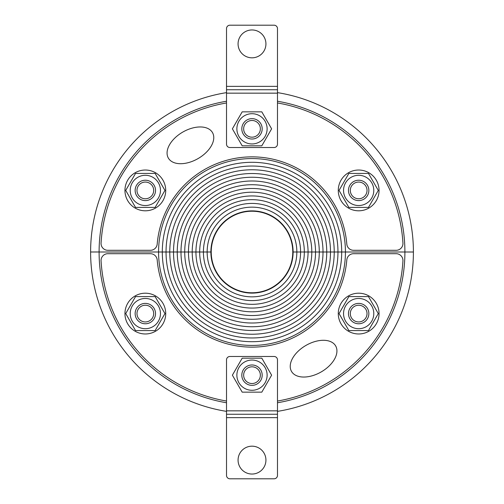 <?xml version="1.0" encoding="UTF-8"?>
<svg xmlns="http://www.w3.org/2000/svg" width="504" height="504" viewBox="0 0 504 504"><rect width="100%" height="100%" fill="white"/><g stroke="black" fill="none" stroke-linecap="round" stroke-linejoin="round"><path stroke-width="0.76" d="M292.774 252A40.774 40.774 0 0 0 231.613 216.689A40.774 40.774 0 0 0 231.613 287.312A40.774 40.774 0 0 0 292.774 252M226.517 101.241A152.901 152.901 0 0 0 99.099 252L158.565 252A93.435 93.435 0 0 1 252 158.565A93.435 93.435 0 0 1 345.435 252L404.901 252A152.901 152.901 0 0 0 277.483 101.241M277.483 402.759A152.901 152.901 0 0 0 404.901 252L341.699 252A89.699 89.699 0 0 0 252 162.301A89.699 89.699 0 0 0 162.301 252L99.099 252A152.901 152.901 0 0 0 226.517 402.759M162.301 252A89.699 89.699 0 0 1 252 162.301A89.699 89.699 0 0 1 341.699 252L337.964 252A85.963 85.963 0 0 0 252 166.037A85.963 85.963 0 0 0 166.037 252L162.301 252A89.699 89.699 0 0 0 252 341.699A89.699 89.699 0 0 0 341.699 252L345.435 252A93.435 93.435 0 0 1 252 345.435A93.435 93.435 0 0 1 158.565 252L166.037 252A85.963 85.963 0 0 1 252 166.037A85.963 85.963 0 0 1 337.964 252L334.228 252A82.228 82.228 0 0 0 252 169.772A82.228 82.228 0 0 0 169.772 252L166.037 252A85.963 85.963 0 0 0 252 337.964A85.963 85.963 0 0 0 337.964 252L341.699 252A89.699 89.699 0 0 1 252 341.699A89.699 89.699 0 0 1 162.301 252M169.772 252A82.228 82.228 0 0 1 252 169.772A82.228 82.228 0 0 1 334.228 252L330.485 252A78.485 78.485 0 0 0 252 173.515A78.485 78.485 0 0 0 173.515 252L169.772 252A82.228 82.228 0 0 0 252 334.228A82.228 82.228 0 0 0 334.228 252L337.964 252A85.963 85.963 0 0 1 252 337.964A85.963 85.963 0 0 1 166.037 252L173.515 252A78.485 78.485 0 0 1 252 173.515A78.485 78.485 0 0 1 330.485 252L326.75 252A74.749 74.749 0 0 0 252 177.251A74.749 74.749 0 0 0 177.251 252L173.515 252A78.485 78.485 0 0 0 252 330.485A78.485 78.485 0 0 0 330.485 252L334.228 252A82.228 82.228 0 0 1 252 334.228A82.228 82.228 0 0 1 169.772 252M177.251 252A74.749 74.749 0 0 1 252 177.251A74.749 74.749 0 0 1 326.75 252L323.014 252A71.014 71.014 0 0 0 252 180.986A71.014 71.014 0 0 0 180.986 252L177.251 252A74.749 74.749 0 0 0 252 326.75A74.749 74.749 0 0 0 326.75 252L330.485 252A78.485 78.485 0 0 1 252 330.485A78.485 78.485 0 0 1 173.515 252L180.986 252A71.014 71.014 0 0 1 252 180.986A71.014 71.014 0 0 1 323.014 252L319.278 252A67.278 67.278 0 0 0 252 184.722A67.278 67.278 0 0 0 184.722 252L180.986 252A71.014 71.014 0 0 0 252 323.014A71.014 71.014 0 0 0 323.014 252L326.75 252A74.749 74.749 0 0 1 252 326.75A74.749 74.749 0 0 1 177.251 252M184.722 252A67.278 67.278 0 0 1 252 184.722A67.278 67.278 0 0 1 319.278 252L315.536 252A63.535 63.535 0 0 0 252 188.464A63.535 63.535 0 0 0 188.464 252L184.722 252A67.278 67.278 0 0 0 252 319.278A67.278 67.278 0 0 0 319.278 252L323.014 252A71.014 71.014 0 0 1 252 323.014A71.014 71.014 0 0 1 180.986 252L188.464 252A63.535 63.535 0 0 1 252 188.464A63.535 63.535 0 0 1 315.536 252L311.8 252A59.8 59.8 0 0 0 252 192.2A59.8 59.8 0 0 0 192.2 252L188.464 252A63.535 63.535 0 0 0 252 315.536A63.535 63.535 0 0 0 315.536 252L319.278 252A67.278 67.278 0 0 1 252 319.278A67.278 67.278 0 0 1 184.722 252M192.2 252A59.8 59.8 0 0 1 252 192.2A59.8 59.8 0 0 1 311.8 252L308.064 252A56.064 56.064 0 0 0 252 195.936A56.064 56.064 0 0 0 195.936 252L192.2 252A59.8 59.8 0 0 0 252 311.8A59.8 59.8 0 0 0 311.8 252L315.536 252A63.535 63.535 0 0 1 252 315.536A63.535 63.535 0 0 1 188.464 252L195.936 252A56.064 56.064 0 0 1 252 195.936A56.064 56.064 0 0 1 308.064 252L304.328 252A52.328 52.328 0 0 0 252 199.672A52.328 52.328 0 0 0 199.672 252L195.936 252A56.064 56.064 0 0 0 252 308.064A56.064 56.064 0 0 0 308.064 252L311.8 252A59.8 59.8 0 0 1 252 311.8A59.8 59.8 0 0 1 192.2 252M199.672 252A52.328 52.328 0 0 1 252 199.672A52.328 52.328 0 0 1 304.328 252L300.586 252A48.586 48.586 0 0 0 252 203.414A48.586 48.586 0 0 0 203.414 252L199.672 252A52.328 52.328 0 0 0 252 304.328A52.328 52.328 0 0 0 304.328 252L308.064 252A56.064 56.064 0 0 1 252 308.064A56.064 56.064 0 0 1 195.936 252L203.414 252A48.586 48.586 0 0 1 252 203.414A48.586 48.586 0 0 1 300.586 252L296.85 252A44.85 44.85 0 0 0 252 207.15A44.85 44.85 0 0 0 207.15 252L203.414 252A48.586 48.586 0 0 0 252 300.586A48.586 48.586 0 0 0 300.586 252L304.328 252A52.328 52.328 0 0 1 252 304.328A52.328 52.328 0 0 1 199.672 252M296.85 252L293.114 252A41.114 41.114 0 0 0 252 210.886A41.114 41.114 0 0 0 210.886 252L207.15 252A44.85 44.85 0 0 1 252 207.15A44.85 44.85 0 0 1 296.85 252L300.586 252A48.586 48.586 0 0 1 252 300.586A48.586 48.586 0 0 1 203.414 252L207.15 252A44.85 44.85 0 0 0 252 296.85A44.85 44.85 0 0 0 296.85 252A44.85 44.85 0 0 1 252 296.85A44.85 44.85 0 0 1 207.15 252L210.886 252A41.114 41.114 0 0 0 252 293.114A41.114 41.114 0 0 0 293.114 252L296.85 252M198.059 158.577A25.484 15.29 -30 0 1 168.349 158.073A25.484 15.29 -30 0 1 182.769 132.092A25.484 15.29 -30 0 1 212.486 132.59A25.484 15.29 -30 0 1 198.059 158.577M277.483 102.961A151.2 151.2 0 0 1 402.935 243.104A6.798 6.798 0 0 1 396.157 250.299L353.575 250.299A6.798 6.798 0 0 1 346.809 244.075A95.136 95.136 0 0 0 252 156.864A95.136 95.136 0 0 0 157.191 244.075A6.798 6.798 0 0 1 150.425 250.299L107.843 250.299A6.798 6.798 0 0 1 101.065 243.104A151.2 151.2 0 0 1 226.517 102.961M305.941 345.423A25.484 15.29 150 0 1 335.651 345.927A25.484 15.29 150 0 1 321.231 371.908A25.484 15.29 150 0 1 291.514 371.41A25.484 15.29 150 0 1 305.941 345.423M226.517 401.039A151.2 151.2 0 0 1 101.065 260.896A6.798 6.798 0 0 1 107.843 253.701L150.425 253.701A6.798 6.798 0 0 1 157.191 259.925A95.136 95.136 0 0 0 252 347.136A95.136 95.136 0 0 0 346.809 259.925A6.798 6.798 0 0 1 353.575 253.701L396.157 253.701A6.798 6.798 0 0 1 402.935 260.896A151.2 151.2 0 0 1 277.483 401.039M155.528 172.759A20.387 20.387 0 0 0 124.948 190.417A20.387 20.387 0 0 0 155.528 208.07A20.387 20.387 0 0 0 155.528 172.759M154.161 195.514A10.193 10.193 0 0 0 145.335 180.224A10.193 10.193 0 0 0 136.508 195.514A10.193 10.193 0 0 0 154.161 195.514M152.895 177.32A15.12 15.12 0 0 0 130.215 190.417A15.12 15.12 0 0 0 152.895 203.509A15.12 15.12 0 0 0 152.895 177.32M164.953 190.417L155.144 207.402L135.526 207.402L125.717 190.417L135.526 173.426L155.144 173.426L164.953 190.417M149.512 183.179A8.354 8.354 0 0 1 149.512 197.65A8.354 8.354 0 0 1 136.981 190.417A8.354 8.354 0 0 1 149.512 183.179M252 139.022A10.193 10.193 0 0 0 260.826 123.738A10.193 10.193 0 0 0 243.174 123.738A10.193 10.193 0 0 0 252 139.022M267.12 128.829A15.12 15.12 0 0 0 244.44 115.737A15.12 15.12 0 0 0 244.44 141.926A15.12 15.12 0 0 0 267.12 128.829M261.809 145.82L242.191 145.82L232.382 128.829L242.191 111.844L261.809 111.844L271.618 128.829L261.809 145.82M260.354 128.829A8.354 8.354 0 0 1 247.823 136.067A8.354 8.354 0 0 1 247.823 121.596A8.354 8.354 0 0 1 260.354 128.829M368.859 208.07A20.387 20.387 0 0 0 368.859 172.759A20.387 20.387 0 0 0 338.279 190.417A20.387 20.387 0 0 0 368.859 208.07M349.839 195.514A10.193 10.193 0 0 0 367.492 195.514A10.193 10.193 0 0 0 358.665 180.224A10.193 10.193 0 0 0 349.839 195.514M366.225 203.509A15.12 15.12 0 0 0 366.225 177.32A15.12 15.12 0 0 0 343.545 190.417A15.12 15.12 0 0 0 366.225 203.509M348.856 207.402L339.047 190.417L348.856 173.426L368.474 173.426L378.284 190.417L368.474 207.402L348.856 207.402M362.842 197.65A8.354 8.354 0 0 1 350.311 190.417A8.354 8.354 0 0 1 362.842 183.179A8.354 8.354 0 0 1 362.842 197.65M348.472 331.241A20.387 20.387 0 0 0 379.052 313.582A20.387 20.387 0 0 0 348.472 295.93A20.387 20.387 0 0 0 348.472 331.241M349.839 308.486A10.193 10.193 0 0 0 358.665 323.776A10.193 10.193 0 0 0 367.492 308.486A10.193 10.193 0 0 0 349.839 308.486M351.105 326.68A15.12 15.12 0 0 0 373.785 313.582A15.12 15.12 0 0 0 351.105 300.491A15.12 15.12 0 0 0 351.105 326.68M339.047 313.582L348.856 296.598L368.474 296.598L378.284 313.582L368.474 330.574L348.856 330.574L339.047 313.582M354.488 320.821A8.354 8.354 0 0 1 354.488 306.35A8.354 8.354 0 0 1 367.019 313.582A8.354 8.354 0 0 1 354.488 320.821M252 364.978A10.193 10.193 0 0 0 243.174 380.262A10.193 10.193 0 0 0 260.826 380.262A10.193 10.193 0 0 0 252 364.978M236.88 375.171A15.12 15.12 0 0 0 259.56 388.263A15.12 15.12 0 0 0 259.56 362.074A15.12 15.12 0 0 0 236.88 375.171M242.191 358.18L261.809 358.18L271.618 375.171L261.809 392.156L242.191 392.156L232.382 375.171L242.191 358.18M243.646 375.171A8.354 8.354 0 0 1 256.177 367.933A8.354 8.354 0 0 1 256.177 382.404A8.354 8.354 0 0 1 243.646 375.171M135.141 295.93A20.387 20.387 0 0 0 135.141 331.241A20.387 20.387 0 0 0 165.722 313.582A20.387 20.387 0 0 0 135.141 295.93M154.161 308.486A10.193 10.193 0 0 0 136.508 308.486A10.193 10.193 0 0 0 145.335 323.776A10.193 10.193 0 0 0 154.161 308.486M137.775 300.491A15.12 15.12 0 0 0 137.775 326.68A15.12 15.12 0 0 0 160.455 313.582A15.12 15.12 0 0 0 137.775 300.491M155.144 296.598L164.953 313.582L155.144 330.574L135.526 330.574L125.717 313.582L135.526 296.598L155.144 296.598M141.158 306.35A8.354 8.354 0 0 1 153.689 313.582A8.354 8.354 0 0 1 141.158 320.821A8.354 8.354 0 0 1 141.158 306.35M277.483 92.629A161.393 161.393 0 0 1 277.483 411.371M226.517 411.371A161.393 161.393 0 0 1 90.607 251.987L99.099 251.975L90.607 252A161.393 161.393 0 0 1 226.517 92.629M413.393 252L404.901 252L413.393 252.013M252 57.821A13.929 13.929 0 0 1 239.936 36.924A13.929 13.929 0 0 1 264.065 36.924A13.929 13.929 0 0 1 252 57.821M277.483 93.158L277.483 144.119A3.396 3.396 0 0 1 274.088 147.521L229.912 147.521A3.396 3.396 0 0 1 226.517 144.119L226.517 93.158L277.483 93.158L277.483 86.36L226.517 86.36L226.517 93.158M226.517 86.36L226.517 28.596A3.396 3.396 0 0 1 229.912 25.2L274.088 25.2A3.396 3.396 0 0 1 277.483 28.596L277.483 86.36M226.517 89.756L277.483 89.756L226.517 89.756M252 446.179A13.929 13.929 0 0 1 264.065 467.076A13.929 13.929 0 0 1 239.936 467.076A13.929 13.929 0 0 1 252 446.179M226.517 410.842L226.517 359.881A3.396 3.396 0 0 1 229.912 356.479L274.088 356.479A3.396 3.396 0 0 1 277.483 359.881L277.483 410.842L226.517 410.842L226.517 417.64L277.483 417.64L277.483 410.842M277.483 417.64L277.483 475.404A3.396 3.396 0 0 1 274.088 478.8L229.912 478.8A3.396 3.396 0 0 1 226.517 475.404L226.517 417.64M277.483 414.244L226.517 414.244L277.483 414.244"/></g></svg>
